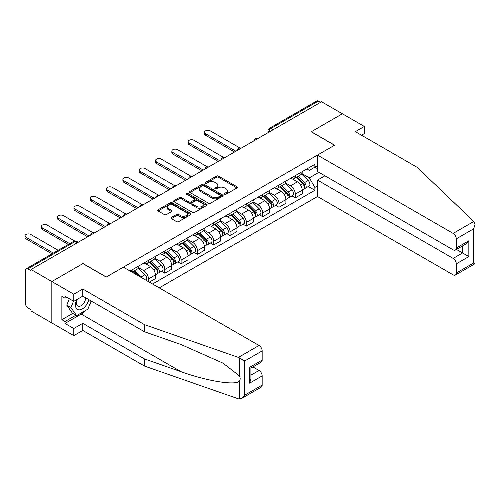 <?xml version="1.0" encoding="UTF-8"?>
<svg xmlns="http://www.w3.org/2000/svg" width="500" height="500" viewBox="0 0 500 500"><rect width="100%" height="100%" fill="white"/><g stroke="black" fill="none" stroke-linecap="round" stroke-linejoin="round"><path stroke-width="0.75" d="M224.644 194.231A1.019 0.587 0 0 0 226.081 194.231L236.988 187.931A1.45 0.838 0 0 0 237.413 187.344A1.45 0.838 0 0 0 236.988 186.75L218.512 176.081A1.45 0.838 0 0 0 216.456 176.081L205.55 182.375A1.019 0.587 0 0 0 205.25 182.794A1.019 0.587 0 0 0 205.55 183.206A1.019 0.587 0 0 0 206.988 183.206L208.4 182.394A4.644 2.681 0 0 1 214.969 182.394L216.506 183.281A4.644 2.681 0 0 1 217.869 185.181A4.644 2.681 0 0 1 216.506 187.075L215.1 187.887A1.019 0.587 0 0 0 214.8 188.306A1.019 0.587 0 0 0 215.1 188.719A1.019 0.587 0 0 0 216.537 188.719L217.944 187.906A4.644 2.681 0 0 1 224.519 187.906L226.056 188.794A4.644 2.681 0 0 1 227.419 190.688A4.644 2.681 0 0 1 226.056 192.587L224.644 193.4A1.019 0.587 0 0 0 224.35 193.819A1.019 0.587 0 0 0 224.644 194.231L224.644 193.4M171.388 217.45A1.45 0.838 0 0 0 170.963 218.044A1.45 0.838 0 0 0 171.388 218.637L176.575 221.631A1.45 0.838 0 0 0 178.625 221.631L190.738 214.638A1.45 0.838 0 0 0 191.169 214.044A1.45 0.838 0 0 0 190.738 213.45L172.262 202.781A1.45 0.838 0 0 0 170.206 202.781L158.094 209.775A1.45 0.838 0 0 0 157.669 210.369A1.45 0.838 0 0 0 158.094 210.963L164.356 214.575A1.45 0.838 0 0 0 166.406 214.575L171.594 211.581A1.45 0.838 0 0 0 172.019 210.994A1.45 0.838 0 0 0 171.594 210.4L168.487 208.606A3.881 2.244 0 0 1 167.35 207.019A3.881 2.244 0 0 1 169.75 204.95A3.881 2.244 0 0 1 173.981 205.438L186.144 212.456A3.881 2.244 0 0 1 187.281 214.044A3.881 2.244 0 0 1 184.887 216.112A3.881 2.244 0 0 1 180.656 215.631L178.625 214.456A1.45 0.838 0 0 0 176.575 214.456L171.388 217.45L171.388 218.637M31.019 269.513L321.575 101.762L342.388 113.781L311.219 131.775L334.544 145.244L106.325 277L83 263.538L51.831 281.531L31.019 269.513L31.019 270.725L27.775 268.85A2.956 1.706 -120 0 0 26.294 268.706A2.956 1.706 -120 0 0 25.681 270.056L25.681 304.237A2.956 1.706 -120 0 0 27.775 307.863L31.019 309.731L31.019 310.938L51.831 322.956L51.831 281.531L51.831 322.956L73.794 335.637L73.794 328.512L82.788 323.319L82.788 330.444L73.794 335.637M208.5 203.2A1.45 0.838 0 0 0 210.556 203.2L222.669 196.2A1.45 0.838 0 0 0 223.094 195.613A1.45 0.838 0 0 0 222.669 195.019L204.188 184.35A1.45 0.838 0 0 0 202.138 184.35L190.019 191.344A1.45 0.838 0 0 0 189.594 191.938A1.45 0.838 0 0 0 190.019 192.525L208.5 203.2M186.887 194.45A1.019 0.587 0 0 1 187.919 194.594L187.919 193.388L206.706 204.231A1.45 0.838 0 0 1 207.131 204.825A1.45 0.838 0 0 1 206.706 205.419L194.587 212.413A1.45 0.838 0 0 1 192.537 212.413L174.056 201.744L179.244 198.775L179.244 197.569L174.056 200.556A1.45 0.838 0 0 0 173.631 201.15A1.45 0.838 0 0 0 174.056 201.744L174.056 200.556M179.244 198.775A1.45 0.838 0 0 1 181.294 198.775L181.294 197.569A1.45 0.838 0 0 0 179.244 197.569M181.294 197.569L188.787 201.894A1.45 0.838 0 0 0 190.844 201.894L194.281 199.906A1.45 0.838 0 0 0 194.706 199.312A1.45 0.838 0 0 0 194.281 198.725L186.481 194.219A1.019 0.587 0 0 1 186.181 193.8A1.019 0.587 0 0 1 186.812 193.263A1.019 0.587 0 0 1 187.919 193.388M159.244 287.875L317.494 196.513L453.15 274.831A4.438 2.562 -120 0 0 455.369 275.05A4.438 2.562 -120 0 0 456.287 273.019L456.287 263.837A4.438 2.562 -120 0 0 453.15 258.406L462.562 252.969L468.837 256.594L456.287 263.837M273.144 129.725L270.95 128.456A2.956 1.706 60 0 0 269.469 128.306L316.85 100.956A2.956 1.706 60 0 1 318.331 101.1L270.95 128.456A2.956 1.706 120 0 0 268.856 132.075L268.856 132.2M320.525 102.369L318.331 101.1M295.319 175.619A6.806 3.931 60 0 1 293.913 178.669L300.812 174.688A6.806 3.931 -120 0 0 302.225 171.631M285.525 182.944L290.506 185.819A6.806 3.931 60 0 1 295.319 194.156L302.225 190.169A6.806 3.931 -120 0 0 297.413 181.838L292.469 178.981M302.225 190.169L302.225 193.85L295.319 197.838L292.013 195.925M293.913 178.669A6.806 3.931 60 0 1 290.562 178.363M295.319 194.156L295.319 197.838M279 185.037A6.806 3.931 60 0 1 277.594 188.088L284.5 184.106A6.806 3.931 -120 0 0 285.906 181.05M275.694 205.35L279.006 207.256L285.906 203.275L285.906 199.587A6.806 3.931 -120 0 0 281.094 191.256L276.156 188.406M277.594 188.088A6.806 3.931 60 0 1 274.244 187.781M269.206 192.362L274.194 195.244A6.806 3.931 60 0 1 279.006 203.575L279.006 207.256M262.688 194.456A6.806 3.931 60 0 1 261.275 197.512L268.181 193.525A6.806 3.931 -120 0 0 269.587 190.469M259.375 214.769L262.688 216.681L269.587 212.694L269.587 209.006A6.806 3.931 -120 0 0 264.781 200.675L259.837 197.825M261.275 197.512A6.806 3.931 60 0 1 257.931 197.206M252.887 201.781L257.875 204.662A6.806 3.931 60 0 1 262.688 212.994L262.688 216.681M246.369 203.875A6.806 3.931 60 0 1 244.963 206.931L251.863 202.944A6.806 3.931 -120 0 0 253.275 199.894M243.062 224.188L246.369 226.1L253.275 222.113L253.275 218.431A6.806 3.931 -120 0 0 248.463 210.094L243.519 207.244M244.963 206.931A6.806 3.931 60 0 1 241.612 206.625M236.575 211.206L241.562 214.081A6.806 3.931 60 0 1 246.369 222.413L246.369 226.1M230.056 213.294A6.806 3.931 60 0 1 228.644 216.35L235.55 212.362A6.806 3.931 -120 0 0 236.956 209.312M226.744 233.606L230.056 235.519L236.956 231.531L236.956 227.85A6.806 3.931 -120 0 0 232.144 219.519L227.206 216.663M228.644 216.35A6.806 3.931 60 0 1 225.294 216.044M220.256 220.625L225.244 223.5A6.806 3.931 60 0 1 230.056 231.838L230.056 235.519M213.738 222.719A6.806 3.931 60 0 1 212.331 225.769L219.231 221.788A6.806 3.931 -120 0 0 220.644 218.731M210.431 243.025L213.738 244.938L220.644 240.956L220.644 237.269A6.806 3.931 -120 0 0 215.831 228.938L210.888 226.081M212.331 225.769A6.806 3.931 60 0 1 208.981 225.463M203.944 230.044L208.925 232.919A6.806 3.931 60 0 1 213.738 241.256L213.738 244.938M197.419 232.138A6.806 3.931 60 0 1 196.012 235.194L202.919 231.206A6.806 3.931 -120 0 0 204.325 228.15M194.112 252.45L197.419 254.356L204.325 250.375L204.325 246.688A6.806 3.931 -120 0 0 199.513 238.356L194.575 235.506M196.012 235.194A6.806 3.931 60 0 1 192.662 234.881M187.625 239.462L192.613 242.344A6.806 3.931 60 0 1 197.419 250.675L197.419 254.356M181.106 241.556A6.806 3.931 60 0 1 179.694 244.613L186.6 240.625A6.806 3.931 -120 0 0 188.006 237.569M177.794 261.869L181.106 263.781L188.006 259.794L188.006 256.112A6.806 3.931 -120 0 0 183.2 247.775L178.256 244.925M179.694 244.613A6.806 3.931 60 0 1 176.344 244.306M171.306 248.881L176.294 251.762A6.806 3.931 60 0 1 181.106 260.094L181.106 263.781M164.788 250.975A6.806 3.931 60 0 1 163.381 254.031L170.281 250.044A6.806 3.931 -120 0 0 171.694 246.994M161.481 271.288L164.788 273.2L171.694 269.212L171.694 265.531A6.806 3.931 -120 0 0 166.881 257.194L161.938 254.344M163.381 254.031A6.806 3.931 60 0 1 160.031 253.725M154.994 258.306L159.975 261.181A6.806 3.931 60 0 1 164.788 269.513L164.788 273.2M148.475 260.4A6.806 3.931 60 0 1 147.062 263.45L153.969 259.469A6.806 3.931 -120 0 0 155.375 256.413M149.312 282.137L155.375 278.631L155.375 274.95A6.806 3.931 -120 0 0 150.562 266.619L145.625 263.762M147.062 263.45A6.806 3.931 60 0 1 143.713 263.144M138.675 267.725L143.663 270.6A6.806 3.931 60 0 1 148.475 278.938L148.475 281.65M132.006 272.144L137.65 268.888A6.806 3.931 -120 0 0 139.062 265.831M132.156 269.819A6.806 3.931 60 0 1 131.65 271.944M317.494 168.669L314.875 167.162L309.337 170.362L306.875 168.944M301.837 173.525L309.337 177.85L318.906 172.325M317.494 185.944L314.875 187.45L309.337 177.85M152.55 284.006L314.875 190.287L314.875 187.45M317.494 165.65L314.875 167.162L314.875 164.325L130.062 271.025M308.325 186.506L314.875 190.287M225.05 194.375L226.056 193.794A4.644 2.681 0 0 0 227.419 191.9L227.419 190.688M217.869 185.181L217.869 186.388A4.644 2.681 0 0 1 216.506 188.281L215.506 188.863M236.969 187.944L218.512 177.288A1.45 0.838 0 0 0 216.456 177.288L205.956 183.35M222.65 196.213L204.188 185.556A1.45 0.838 0 0 0 202.138 185.556L190.044 192.537L190.019 191.344M220.1 196.025A1.019 0.587 0 0 0 220.4 195.613A1.019 0.587 0 0 0 220.1 195.194L203.881 185.831A1.019 0.587 0 0 0 202.444 185.831L200.956 186.688A4.644 2.681 0 0 0 199.594 188.588A4.644 2.681 0 0 0 200.956 190.481L212.044 196.887A4.644 2.681 0 0 0 218.612 196.887L220.1 196.025L220.1 197.231A1.019 0.587 0 0 0 220.4 196.819L220.4 195.613M199.594 188.588L199.594 189.794A4.644 2.681 0 0 0 200.956 191.694L200.956 190.481M220.1 197.231L218.612 198.094A4.644 2.681 0 0 1 212.044 198.094L200.956 191.694M181.294 198.775L188.787 203.1A1.45 0.838 0 0 0 190.844 203.1L194.281 201.112A1.45 0.838 0 0 0 194.706 200.525L194.706 199.312M187.919 194.594L206.688 205.431M196.569 206.381A3.881 2.244 0 0 0 200.8 206.869A3.881 2.244 0 0 0 203.194 204.8A3.881 2.244 0 0 0 202.056 203.212L197.775 200.738A1.45 0.838 0 0 0 195.719 200.738L192.281 202.725A1.45 0.838 0 0 0 191.856 203.312A1.45 0.838 0 0 0 192.281 203.906L196.569 206.381L196.569 207.587A3.881 2.244 0 0 0 200.8 208.075A3.881 2.244 0 0 0 203.194 206.006L203.194 204.8M191.856 203.312L191.856 204.525A1.45 0.838 0 0 0 192.281 205.119L192.281 203.906M196.569 207.587L192.281 205.119M187.281 214.044L187.281 215.25A3.881 2.244 0 0 1 184.887 217.325A3.881 2.244 0 0 1 180.656 216.838L178.625 215.669A1.45 0.838 0 0 0 176.575 215.669L171.406 218.65M167.35 207.019L167.35 208.225A3.881 2.244 0 0 0 168.487 209.812L168.487 208.606M171.575 211.594L168.487 209.812M190.719 214.65L172.262 203.988A1.45 0.838 0 0 0 170.206 203.988L158.112 210.975M296.2 177.35L302.625 183.694A3.7 2.138 60 0 1 303.6 189.237L302.219 190.031M297.481 178.612L300.206 180.188M239.95 147.994L210.287 130.869A3.4 1.963 -0 0 0 206.581 130.444A3.4 1.963 -0 0 0 204.481 132.262A3.4 1.963 -0 0 0 205.475 133.65L235.912 151.219M296.913 176.938L303.95 183.881A1.775 1.025 60 0 1 304.419 186.544A1.775 1.025 60 0 1 304.256 186.606M297.975 176.325L304.406 182.662A3.7 2.138 60 0 1 305.381 188.206A3.7 2.138 60 0 1 304.262 188.325M301.575 173.981L308.169 180.494A3.7 2.138 60 0 1 309.144 186.038L305.381 188.206M234.55 152.006L205.475 135.219A3.4 1.963 180 0 1 204.481 133.831L204.481 132.262M279.881 186.769L286.306 193.113A3.7 2.138 60 0 1 287.288 198.656L285.906 199.45M281.163 188.038L283.888 189.606M223.631 157.419L193.969 140.294A3.4 1.963 -0 0 0 190.263 139.863A3.4 1.963 -0 0 0 188.162 141.681A3.4 1.963 -0 0 0 189.156 143.069L219.594 160.637M280.594 186.356L287.631 193.3A1.775 1.025 60 0 1 288.1 195.963A1.775 1.025 60 0 1 287.938 196.025M281.656 185.744L288.087 192.087A3.7 2.138 60 0 1 289.062 197.631A3.7 2.138 60 0 1 287.944 197.75M285.256 183.406L291.85 189.913A3.7 2.138 60 0 1 292.825 195.456L289.062 197.631M218.238 161.425L189.156 144.637A3.4 1.963 180 0 1 188.162 143.25L188.162 141.681M263.562 196.188L269.994 202.531A3.7 2.138 60 0 1 270.969 208.075L269.587 208.875M264.85 197.456L267.569 199.025M207.319 166.838L177.656 149.713A3.4 1.963 -0 0 0 173.944 149.288A3.4 1.963 -0 0 0 171.844 151.1A3.4 1.963 -0 0 0 172.844 152.487L203.281 170.062M264.275 195.781L271.319 202.725A1.775 1.025 60 0 1 271.788 205.381A1.775 1.025 60 0 1 271.625 205.45M265.344 195.162L271.769 201.506A3.7 2.138 60 0 1 272.744 207.05A3.7 2.138 60 0 1 271.631 207.169M268.938 192.825L275.538 199.331A3.7 2.138 60 0 1 276.512 204.875L272.744 207.05M201.919 170.844L172.844 154.056A3.4 1.963 180 0 1 171.844 152.669L171.844 151.1M473.794 221.488L475 224.412L473.7 228.787L456.287 238.837A4.438 2.562 -120 0 0 453.15 233.406L473.794 221.488L417.062 167.281L355.356 131.656L364.35 126.463L342.388 113.781L311.325 131.719L334.644 145.181L317.494 155.087L453.15 233.406M364.35 126.463L364.35 133.588L361.525 135.219M317.494 196.513L317.494 180.087L453.15 258.406M317.494 155.087L317.494 171.513L453.15 249.831A4.438 2.562 -120 0 0 455.369 250.05A4.438 2.562 -120 0 0 456.287 248.019L456.287 238.837M324.919 175.8L317.494 180.087M456.438 249.431L462.562 252.969L462.562 245.894M456.287 248.019L468.837 240.769L465.7 244.081L455.369 250.05M456.287 273.019L473.7 262.962L474.363 263.344M82.788 323.319L144.5 358.944L144.5 366.069L238.381 398.825L239.319 399.044L241.612 398.462L244.75 395.15L262.162 385.094A4.438 2.562 60 0 1 261.244 387.125L241.612 398.462M144.5 358.944L180.975 371.669C206.881 381.087 235.912 385.763 239.319 381.069C240.456 379.637 240.456 377.887 239.319 375.806L223.025 363.15L180.975 344.5L144.5 331.775L82.788 296.144L73.794 301.337L65.006 296.269L65.006 298.2L61.869 296.388L61.869 319.694L65.006 321.506L75.888 315.225M144.5 366.069L82.788 330.444M262.162 350.913L244.75 360.969L238.381 357.4L144.5 324.644L82.788 289.019L73.794 294.212L51.831 281.531L82.894 263.6L106.219 277.062L123.369 267.162L259.025 345.481A4.438 2.562 60 0 1 262.162 350.913L262.162 360.094A4.438 2.562 60 0 1 261.244 362.125L250.912 368.088L250.912 378.787L249.613 383.162L249.613 367.337C251.306 368.319 251.306 368.319 249.613 367.337L262.162 360.094M73.794 294.212L73.794 301.337M85.831 310.331A16.637 9.606 -60 0 1 81.219 314.081L65.006 323.438L73.794 328.512M65.006 323.438L65.006 321.506M82.788 289.019L82.788 296.144M144.5 324.644L144.5 331.775M250.912 375.163L259.025 370.481A4.438 2.562 60 0 1 262.162 375.913L262.162 385.094M259.025 370.481L252.9 366.944M91.5 301.175A16.637 9.606 -60 0 1 89.138 305.975M66.681 297.231L65.006 298.2M61.869 319.694L72.75 313.412M76.787 299.613A9.613 5.55 120 0 0 75.469 305.025A9.613 5.55 120 0 0 81.275 309.438A9.613 5.55 120 0 0 88.775 299.6M77.3 299.312A6.581 3.8 120 0 0 76.375 303.069A6.581 3.8 120 0 0 77.737 306.081A6.581 3.8 120 0 0 82.762 304.369A6.581 3.8 120 0 0 85.681 297.812M91.094 300.938L87.912 309.131L76.619 315.65L72.438 313.231L66.794 305.2L69.3 298.744M76.619 315.65L70.975 307.619L73.481 301.156M66.794 305.2L70.975 307.619M247.25 205.613L253.675 211.95A3.7 2.138 60 0 1 254.65 217.494L253.275 218.294M248.531 206.875L251.256 208.45M191 176.256L161.337 159.131A3.4 1.963 -0 0 0 157.631 158.706A3.4 1.963 -0 0 0 155.531 160.519A3.4 1.963 -0 0 0 156.525 161.906L186.962 179.481M247.963 205.2L255 212.144A1.775 1.025 60 0 1 255.469 214.806A1.775 1.025 60 0 1 255.306 214.869M249.025 204.581L255.456 210.925A3.7 2.138 60 0 1 256.431 216.469A3.7 2.138 60 0 1 255.312 216.588M252.625 202.244L259.219 208.75A3.7 2.138 60 0 1 260.194 214.294L256.431 216.469M185.6 180.269L156.525 163.481A3.4 1.963 180 0 1 155.531 162.087L155.531 160.519M230.931 215.031L237.362 221.369A3.7 2.138 60 0 1 238.337 226.919L236.956 227.712M232.213 216.294L234.938 217.869M174.681 185.675L145.019 168.55A3.4 1.963 -0 0 0 141.312 168.125A3.4 1.963 -0 0 0 139.213 169.938A3.4 1.963 -0 0 0 140.213 171.331L170.644 188.9M231.644 214.619L238.681 221.562A1.775 1.025 60 0 1 239.15 224.225A1.775 1.025 60 0 1 238.988 224.288M232.712 214.006L239.137 220.344A3.7 2.138 60 0 1 240.113 225.888A3.7 2.138 60 0 1 239 226.006M236.306 211.663L242.906 218.169A3.7 2.138 60 0 1 243.881 223.713L240.113 225.888M169.288 189.688L140.213 172.9A3.4 1.963 180 0 1 139.213 171.513L139.213 169.938M214.619 224.45L221.044 230.794A3.7 2.138 60 0 1 222.019 236.337L220.637 237.131M215.9 225.712L218.625 227.288M158.369 195.094L128.706 177.969A3.4 1.963 -0 0 0 125 177.544A3.4 1.963 -0 0 0 122.9 179.363A3.4 1.963 -0 0 0 123.894 180.75L154.331 198.319M215.331 224.037L222.369 230.981A1.775 1.025 60 0 1 222.838 233.644A1.775 1.025 60 0 1 222.675 233.706M216.394 223.425L222.825 229.762A3.7 2.138 60 0 1 223.8 235.306A3.7 2.138 60 0 1 222.681 235.425M219.994 221.081L226.588 227.594A3.7 2.138 60 0 1 227.562 233.137L223.8 235.306M152.969 199.106L123.894 182.319A3.4 1.963 180 0 1 122.9 180.931L122.9 179.363M198.3 233.869L204.725 240.212A3.7 2.138 60 0 1 205.706 245.756L204.325 246.55M199.581 235.138L202.306 236.706M142.05 204.519L112.387 187.394A3.4 1.963 -0 0 0 108.681 186.969A3.4 1.963 -0 0 0 106.581 188.781A3.4 1.963 -0 0 0 107.575 190.169L138.012 207.744M199.013 233.456L206.05 240.4A1.775 1.025 60 0 1 206.519 243.062A1.775 1.025 60 0 1 206.356 243.131M200.075 232.844L206.506 239.188A3.7 2.138 60 0 1 207.481 244.731A3.7 2.138 60 0 1 206.363 244.85M203.675 230.506L210.269 237.013A3.7 2.138 60 0 1 211.244 242.556L207.481 244.731M136.656 208.525L107.575 191.737A3.4 1.963 180 0 1 106.581 190.35L106.581 188.781M181.981 243.294L188.412 249.631A3.7 2.138 60 0 1 189.387 255.175L188.006 255.975M183.263 244.556L185.987 246.131M125.738 213.938L96.075 196.812A3.4 1.963 -0 0 0 92.362 196.388A3.4 1.963 -0 0 0 90.262 198.2A3.4 1.963 -0 0 0 91.263 199.587L121.7 217.162M182.694 242.881L189.737 249.825A1.775 1.025 60 0 1 190.206 252.481A1.775 1.025 60 0 1 190.044 252.55M183.762 242.262L190.188 248.606A3.7 2.138 60 0 1 191.163 254.15A3.7 2.138 60 0 1 190.05 254.269M187.356 239.925L193.956 246.431A3.7 2.138 60 0 1 194.931 251.975L191.163 254.15M120.337 217.944L91.263 201.156A3.4 1.963 180 0 1 90.262 199.769L90.262 198.2M165.669 252.712L172.094 259.05A3.7 2.138 60 0 1 173.069 264.594L171.694 265.394M166.95 253.975L169.675 255.55M109.419 223.356L79.756 206.231A3.4 1.963 -0 0 0 76.05 205.806A3.4 1.963 -0 0 0 73.95 207.619A3.4 1.963 -0 0 0 74.944 209.013L105.381 226.581M166.381 252.3L173.419 259.244A1.775 1.025 60 0 1 173.888 261.906A1.775 1.025 60 0 1 173.725 261.969M167.444 251.681L173.875 258.025A3.7 2.138 60 0 1 174.85 263.569A3.7 2.138 60 0 1 173.731 263.688M171.044 249.344L177.638 255.85A3.7 2.138 60 0 1 178.612 261.394L174.85 263.569M104.019 227.369L74.944 210.581A3.4 1.963 180 0 1 73.95 209.188L73.95 207.619M149.35 262.131L155.781 268.475A3.7 2.138 60 0 1 156.756 274.019L155.375 274.812M150.631 263.394L153.356 264.969M93.1 232.775L63.438 215.65A3.4 1.963 -0 0 0 59.731 215.225A3.4 1.963 -0 0 0 57.631 217.044A3.4 1.963 -0 0 0 58.631 218.431L89.062 236M150.062 261.719L157.1 268.663A1.775 1.025 60 0 1 157.569 271.325A1.775 1.025 60 0 1 157.406 271.388M151.131 261.106L157.556 267.444A3.7 2.138 60 0 1 158.531 272.987A3.7 2.138 60 0 1 157.413 273.106M154.725 258.762L161.325 265.269A3.7 2.138 60 0 1 162.3 270.819L158.531 272.987M87.706 236.788L58.631 220A3.4 1.963 180 0 1 57.631 218.612L57.631 217.044M133.038 271.55L135.938 274.419M134.319 272.819L137.044 274.387M74.694 240.987L47.125 225.075A3.4 1.963 -0 0 0 43.419 224.644A3.4 1.963 -0 0 0 41.319 226.462A3.4 1.963 -0 0 0 42.312 227.85L69.688 243.656M138.663 275.988L133.75 271.137M134.812 270.525L141.237 276.869A3.7 2.138 60 0 1 142.125 277.987M138.412 268.188L145.006 274.694A3.7 2.138 60 0 1 146 280.225M68.325 244.438L42.312 229.419A3.4 1.963 180 0 1 41.319 228.031L41.319 226.462M58.181 250.294L30.806 234.494A3.4 1.963 -0 0 0 27.1 234.069A3.4 1.963 -0 0 0 25 235.881A3.4 1.963 -0 0 0 25.994 237.269L53.369 253.075M52.013 253.856L25.994 238.837A3.4 1.963 180 0 1 25 237.45L25 235.881M268.962 132.137L268.856 132.075A2.956 1.706 0 0 1 267.994 130.869L267.994 132.7M148.475 278.938L155.375 274.95M164.788 269.513L171.694 265.531M181.106 260.094L188.006 256.112M197.419 250.675L204.325 246.688M213.738 241.256L220.644 237.269M230.056 231.838L236.956 227.85M246.369 222.413L253.275 218.431M262.688 212.994L269.587 209.006M279.006 203.575L285.906 199.587M143.663 270.6L150.562 266.619M159.975 261.181L166.881 257.194M176.294 251.762L183.2 247.775M192.613 242.344L199.513 238.356M208.925 232.919L215.831 228.938M225.244 223.5L232.144 219.519M241.562 214.081L248.463 210.094M257.875 204.662L264.781 200.675M274.194 195.244L281.094 191.256M290.506 185.819L297.413 181.838M257.381 138.825A2.956 1.706 120 0 0 256.075 139.581M241.062 148.244A2.956 1.706 120 0 0 239.756 149M224.744 157.669A2.956 1.706 120 0 0 223.438 158.419M208.431 167.087A2.956 1.706 120 0 0 207.125 167.844M192.113 176.506A2.956 1.706 120 0 0 190.806 177.262M175.8 185.925A2.956 1.706 120 0 0 174.494 186.681M159.481 195.35A2.956 1.706 120 0 0 158.175 196.1M143.162 204.769A2.956 1.706 120 0 0 141.856 205.519M126.85 214.188A2.956 1.706 120 0 0 125.544 214.944M110.531 223.606A2.956 1.706 120 0 0 109.225 224.363M94.219 233.025A2.956 1.706 120 0 0 92.912 233.781M77.35 242.763L75.156 241.494L27.775 268.85M78.219 242.262L76.631 241.35A2.956 1.706 120 0 0 75.156 241.494A2.956 1.706 60 0 0 73.675 241.35L26.294 268.706M226.056 193.794L226.056 192.587M215.1 188.719L215.1 187.887M216.506 188.281L216.506 187.075M205.55 183.206L205.55 182.375M216.456 177.288L216.456 176.081M218.512 177.288L218.512 176.081M236.988 187.931L236.988 186.75M202.138 185.556L202.138 184.35M204.188 185.556L204.188 184.35M222.669 196.2L222.669 195.019M212.044 198.094L212.044 196.887M218.612 198.094L218.612 196.887M188.787 203.1L188.787 201.894M190.844 203.1L190.844 201.894M194.281 201.112L194.281 199.906M206.706 205.419L206.706 204.231M176.575 215.669L176.575 214.456M178.625 215.669L178.625 214.456M180.656 216.838L180.656 215.631M171.594 211.581L171.594 210.4M158.094 210.963L158.094 209.775M170.206 203.988L170.206 202.781M172.262 203.988L172.262 202.781M190.738 214.638L190.738 213.45M302.625 183.694L300.5 184.919M304.788 185.731L304.119 186.112M308.169 180.494L304.406 182.662M205.475 135.219L205.475 133.65M286.306 193.113L284.188 194.338M288.469 195.15L287.8 195.538M291.85 189.913L288.087 192.087M189.156 144.637L189.156 143.069M269.994 202.531L267.869 203.756M272.15 204.569L271.488 204.956M275.538 199.331L271.769 201.506M172.844 154.056L172.844 152.487M473.7 262.962L473.7 228.787M468.837 240.769L468.837 256.594M239.319 399.044L239.319 381.069M239.319 375.806L239.319 357.831M244.75 360.969L244.75 395.15M262.162 375.913L249.613 383.162M238.381 357.4L259.025 345.481M81.219 314.081L180.975 371.669M253.675 211.95L251.55 213.175M255.837 213.994L255.169 214.375M259.219 208.75L255.456 210.925M156.525 163.481L156.525 161.906M237.362 221.369L235.238 222.6M239.519 223.412L238.856 223.794M242.906 218.169L239.137 220.344M140.213 172.9L140.213 171.331M221.044 230.794L218.919 232.019M223.206 232.831L222.537 233.219M226.588 227.594L222.825 229.762M123.894 182.319L123.894 180.75M204.725 240.212L202.606 241.438M206.887 242.25L206.219 242.638M210.269 237.013L206.506 239.188M107.575 191.737L107.575 190.169M188.412 249.631L186.287 250.856M190.569 251.669L189.906 252.056M193.956 246.431L190.188 248.606M91.263 201.156L91.263 199.587M172.094 259.05L169.969 260.281M174.256 261.094L173.588 261.475M177.638 255.85L173.875 258.025M74.944 210.581L74.944 209.013M155.781 268.475L153.656 269.7M157.938 270.512L157.275 270.894M161.325 265.269L157.556 267.444M58.631 220L58.631 218.431M145.006 274.694L141.237 276.869M42.312 229.419L42.312 227.85M25.994 238.837L25.994 237.269M257.631 138.681A2.956 2.956 0 0 0 253.831 140.875M241.312 148.1A2.956 2.956 0 0 0 237.519 150.294M224.994 157.519A2.956 2.956 0 0 0 221.2 159.713M208.681 166.944A2.956 2.956 0 0 0 204.887 169.131M192.362 176.363A2.956 2.956 0 0 0 188.569 178.556M176.05 185.781A2.956 2.956 0 0 0 172.25 187.975M159.731 195.2A2.956 2.956 0 0 0 155.938 197.394M143.412 204.625A2.956 2.956 0 0 0 139.619 206.812M127.1 214.044A2.956 2.956 0 0 0 123.306 216.231M110.781 223.463A2.956 2.956 0 0 0 106.988 225.656M94.469 232.881A2.956 2.956 0 0 0 90.669 235.075M76.631 241.35A2.956 2.956 0 0 0 73.675 241.35M269.469 128.306A2.956 2.956 0 0 0 267.994 130.869M475 224.412L475 263.712L455.369 275.05"/></g></svg>
